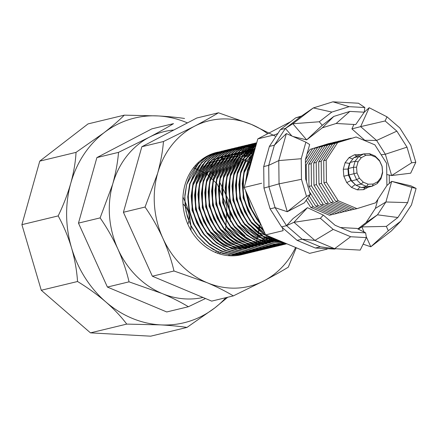 <?xml version="1.0" encoding="UTF-8"?>
<svg xmlns="http://www.w3.org/2000/svg" width="438" height="438" viewBox="0 0 438 438"><rect width="100%" height="100%" fill="white"/><g stroke="black" fill="none" stroke-linecap="round" stroke-linejoin="round"><path stroke-width="0.66" d="M365.473 140.905L351.911 128.892L353.915 124.463M291.867 135.999L285.384 128.438L274.369 145.219L269.375 146.429L263.714 166.56L263.966 188.072L270.104 208.855L281.525 226.879L297.112 240.374L315.338 248.023L334.424 249.08L335.771 248.751M310.252 194.461L306.512 196.416L301.464 179.323L301.224 158.72L305.877 142.158L309.666 144.529L305.406 159.695L305.631 178.808L310.252 194.461L304.372 202.805L287.279 211.735L279.05 183.856L278.776 160.593L286.37 133.585L274.369 145.219L268.708 165.356L268.959 186.867L275.097 207.65L286.518 225.674L293.066 218.557L307.454 207.672L323.332 215.107L335.075 225.274L351.271 232.074L365.648 232.868L356.932 228.433L340.43 227.525M357.868 228.91L366.058 222.592L375.382 208.389L377.972 199.159M389.338 183.407L389.24 175.058M306.195 200.221L310.739 207.388L329.502 215.266L334.254 213.958M331.407 143.111L328.664 143.609L310.06 149.418L306.967 154.132M260.829 224.3L258.327 221.349L250.262 207.628L246.019 191.565M245.647 182.219L247.525 169.862L252.518 157.762M263.944 231.176L254.921 222.17L247.903 210.804L243.468 197.543L242.219 183.697L244.125 170.683L254.358 151.214M281.229 241.442L264.798 234.998L251.516 222.991L244.497 211.625L240.062 198.37L238.814 184.518L240.719 171.504L246.282 158.436L255.359 147.666M284.799 242.942L264.623 237.681L248.111 223.813L241.092 212.446L236.657 199.191L235.409 185.34L237.314 172.326L244.3 157.05L255.989 145.427M286.244 243.55L263.588 239.668L244.705 224.639L237.686 213.268L233.251 200.013L232.003 186.161L233.908 173.147L242.258 155.988L256.389 144.003M286.775 243.774L283.14 244.623L273.405 245.258L263.643 243.61L254.275 239.756L245.707 233.859L238.305 226.183L232.397 217.062L228.225 206.895L225.97 196.125L225.734 185.236L227.508 174.691L231.22 164.956L236.695 156.465L243.698 149.582L251.91 144.617L256.723 142.81L238.36 154.532L227.508 174.691L225.603 187.705L226.851 201.557L231.286 214.812L238.305 226.183L247.563 235.376L258.88 241.951L271.166 245.083L283.14 244.623L286.775 243.774L274.161 244.36L261.88 241.228L250.563 234.648L241.305 225.46L234.286 214.089L229.846 200.834L228.598 186.982L230.503 173.968L240.188 155.145L256.624 143.166M285.078 244.212L282.729 244.722L270.761 245.181L258.475 242.05L247.158 235.474L237.9 226.282L230.881 214.916L226.441 201.655L225.192 187.803L227.098 174.789L238.113 154.455L256.728 142.783M281.672 245.034L279.324 245.543L267.355 246.003L255.069 242.871L243.752 236.296L234.494 227.103L227.475 215.737L223.035 202.476L221.787 188.625L223.692 175.611L235.376 154.565L244.634 147.305L255.272 143.095M278.267 245.855L275.924 246.364L263.95 246.824L251.664 243.692L240.347 237.117L231.089 227.924L224.07 216.558L219.635 203.298L218.387 189.451L220.292 176.432L231.998 155.364L241.267 148.104L253.58 143.549M274.861 246.676L272.518 247.185L260.544 247.645L248.258 244.513L236.942 237.938L227.683 228.745L220.664 217.379L216.23 204.119L214.981 190.273L216.887 177.253L228.598 156.18L237.878 148.92L250.175 144.37M271.456 247.497L269.113 248.007L257.139 248.466L244.853 245.335L233.536 238.759L224.278 229.567L217.259 218.201L212.824 204.94L211.576 191.094L213.481 178.074L225.176 157.023L234.439 149.763L244.864 145.602L246.769 145.192M268.051 248.319L265.707 248.828L253.733 249.288L241.447 246.156L230.136 239.581L220.872 230.388L213.853 219.022L209.419 205.761L208.17 191.915L210.076 178.896L221.759 157.85L231.018 150.595L241.437 146.429L243.364 146.013M264.651 249.14L262.302 249.649L250.333 250.109L238.048 246.977L226.731 240.402L217.472 231.209L210.454 219.843L206.013 206.583L204.765 192.736L206.67 179.717L218.376 158.655L227.65 151.395L239.964 146.834M261.245 249.961L258.896 250.47L246.928 250.93L234.642 247.799L223.325 241.223L214.067 232.03L207.048 220.664L202.608 207.404L201.36 193.558L203.265 180.538L214.981 159.465L224.261 152.205L236.558 147.661M257.84 250.788L255.491 251.292L243.523 251.751L231.237 248.62L219.92 242.044L210.662 232.852L203.643 221.486L199.208 208.225L197.96 194.379L199.865 181.359L211.554 160.308L220.818 153.048L231.439 148.843M254.434 251.609L252.091 252.113L240.117 252.573L227.831 249.441L216.514 242.866L207.256 233.673L200.237 222.307L195.802 209.046L194.554 195.2L196.459 182.181L208.143 161.14L217.396 153.88L227.82 149.714L229.747 149.303M251.029 252.43L248.685 252.934L236.712 253.394L224.426 250.268L213.109 243.687L203.851 234.494L196.832 223.128L192.397 209.868L191.149 196.021L193.054 183.002L204.754 161.94L214.029 154.68L224.628 150.486M247.623 253.252L245.28 253.755L233.306 254.215L221.02 251.089L209.703 244.508L200.445 235.316L193.426 223.949L188.992 210.689L187.743 196.843L189.649 183.829L201.36 162.75L210.64 155.49L222.937 150.946M260.314 223.161L258.732 221.25L250.947 208.181L246.616 192.884L248.653 201.962L252.825 212.129L260.314 223.156M246.145 180.44L247.935 169.763L252.157 159.06L247.935 169.763L246.151 180.418M263.643 230.514L255.332 222.071L248.313 210.705L243.873 197.445L242.625 183.599L244.53 170.585L254.199 151.778L248.242 160.85L244.53 170.585L242.756 181.124L242.997 192.019L245.247 202.783L249.419 212.95L255.332 222.071L263.638 230.508M280.435 241.114L264.672 234.554L251.927 222.893L244.908 211.527L240.467 198.272L239.219 184.42L241.124 171.406L246.512 158.633L255.261 148.006L250.317 153.18L244.837 161.671L241.124 171.406L239.351 181.945L239.591 192.84L241.842 203.604L246.014 213.771L251.927 222.893L259.323 230.574L267.892 236.471L277.259 240.325L280.44 241.114M284.525 242.827L264.705 237.412L248.521 223.714L241.502 212.348L237.062 199.093L235.814 185.241L237.724 172.227L244.541 157.198L255.923 145.646L253.914 147.119L246.912 154.001L241.431 162.493L237.724 172.227L235.945 182.766L236.186 193.662L238.436 204.426L242.608 214.593L248.521 223.714L255.918 231.395L264.486 237.292L273.854 241.146L284.53 242.833M286.129 243.501L263.736 239.449L245.116 224.541L238.097 213.169L233.662 199.914L232.414 186.062L234.319 173.048L242.504 156.103L256.35 144.14L250.509 147.94L243.506 154.822L238.026 163.314L234.319 173.048L232.54 183.593L232.781 194.483L235.036 205.247L239.203 215.414L245.116 224.541L252.512 232.217L261.081 238.113L270.449 241.968L280.211 243.616L286.134 243.501M286.748 243.763L274.571 244.256L262.285 241.13L250.969 234.549L241.71 225.362L234.691 213.99L230.257 200.735L229.008 186.884L230.914 173.87L240.44 155.238L256.602 143.237L247.103 148.761L240.101 155.643L234.626 164.135L230.914 173.87L229.134 184.414L229.375 195.304L231.631 206.074L235.797 216.235L241.71 225.362L249.112 233.038L257.675 238.934L267.043 242.789L276.805 244.437L286.748 243.758M283.572 244.541L279.734 245.444L267.76 245.904L255.474 242.772L244.163 236.197L234.899 227.004L227.88 215.638L223.446 202.378L222.197 188.526L224.103 175.512L235.808 154.444L245.077 147.19L256.734 142.761L248.51 145.438L240.292 150.404L233.295 157.286L227.815 165.783L224.103 175.512L222.329 186.057L222.57 196.947L224.82 207.716L228.992 217.883L234.899 227.004L242.302 234.68L250.87 240.577L260.238 244.431L270 246.079L279.734 245.444L283.572 244.535M280.167 245.362L276.329 246.266L264.36 246.725L252.074 243.594L240.758 237.018L231.499 227.826L224.48 216.46L220.04 203.199L218.792 189.347L220.697 176.333L232.403 155.271L241.672 148.011L252.107 143.856L256.657 143.04L254.166 143.418L245.105 146.259L236.892 151.225L229.89 158.107L224.409 166.604L220.697 176.333L218.923 186.878L219.164 197.768L221.414 208.537L225.586 218.704L231.499 227.826L238.896 235.502L247.465 241.398L256.832 245.253L266.594 246.901L276.329 246.266L280.167 245.362M256.498 143.615L250.76 144.239L241.699 147.08L233.487 152.046L226.484 158.928L221.004 167.425L217.292 177.155L215.518 187.699L215.759 198.589L218.009 209.359L222.181 219.526L228.094 228.647L235.491 236.323L244.059 242.219L253.427 246.074L263.189 247.722L272.923 247.087L276.761 246.183L272.923 247.087L260.955 247.547L248.669 244.415L237.352 237.839L228.094 228.647L221.075 217.281L216.635 204.02L215.386 190.174L217.292 177.155L228.997 156.092L238.272 148.832L248.707 144.677L252.107 144.014M256.263 144.447L247.355 145.06L238.294 147.902L230.081 152.867L223.079 159.75L217.598 168.247L213.892 177.976L212.112 188.521L212.353 199.41L214.609 210.18L218.776 220.347L224.689 229.468L232.085 237.144L240.654 243.041L250.021 246.895L259.783 248.543L269.518 247.908L273.356 247.005L269.518 247.908L257.549 248.368L245.264 245.236L233.947 238.661L224.689 229.468L217.67 218.102L213.235 204.842L211.987 190.995L213.892 177.976L225.592 156.913L234.867 149.654L245.302 145.498L248.702 144.836M244.026 145.87L234.888 148.723L226.676 153.689L219.673 160.576L214.198 169.068L210.486 178.797L208.707 189.342L208.948 200.237L211.204 211.001L215.37 221.168L221.283 230.289L228.68 237.965L237.248 243.862L246.616 247.716L256.378 249.364L266.118 248.729L269.95 247.826L266.118 248.729L254.144 249.189L241.858 246.057L230.541 239.482L221.283 230.289L214.264 218.923L209.829 205.663L208.581 191.817L210.486 178.797L222.186 157.735L231.461 150.475L241.896 146.319L245.296 145.657M266.545 248.647L262.712 249.55L250.739 250.01L238.453 246.879L227.136 240.303L217.878 231.111L210.859 219.745L206.424 206.484L205.176 192.638L207.081 179.618L218.786 158.556L228.056 151.296L238.491 147.141L240.544 146.703L255.595 146.829L250.054 146.122L240.544 146.703L231.483 149.544L223.27 154.515L216.268 161.398L210.793 169.889L207.081 179.618L205.302 190.163L205.542 201.058L207.798 211.822L211.97 221.989L217.878 231.111L225.28 238.787L233.848 244.683L243.21 248.543L252.978 250.186L262.712 249.55L266.55 248.647M263.139 249.468L259.307 250.372L247.333 250.832L235.047 247.7L223.73 241.124L214.472 231.932L207.453 220.566L203.018 207.305L201.77 193.459L203.675 180.44L215.381 159.377L224.65 152.117L235.086 147.962L238.491 147.305M233.815 148.334L224.678 151.187L216.46 156.158L209.463 163.04L203.982 171.532L200.27 181.261L198.496 191.806L198.737 202.701L200.987 213.465L205.159 223.632L211.072 232.753L218.469 240.429L227.037 246.326L236.405 250.186L246.167 251.828L255.901 251.193L259.739 250.29L255.901 251.193L243.928 251.653L231.647 248.521L220.33 241.946L211.072 232.753L204.053 221.387L199.613 208.127L198.365 194.28L200.27 181.261L211.976 160.198L221.245 152.939L231.68 148.783L235.086 148.126M230.41 149.155L221.272 152.008L213.06 156.979L206.057 163.861L200.577 172.353L196.865 182.082L195.091 192.627L195.332 203.522L197.582 214.286L201.754 224.453L207.667 233.574L215.063 241.25L223.632 247.147L233 251.007L242.761 252.649L252.496 252.014L256.334 251.111L252.496 252.014L240.528 252.474L228.242 249.342L216.925 242.767L207.667 233.574L200.648 222.208L196.208 208.948L194.959 195.102L196.865 182.082L208.57 161.02L217.845 153.76L228.28 149.604L231.68 148.947M244.727 150.754L236.438 149.407L226.928 149.993L217.867 152.829L209.654 157.8L202.652 164.683L197.171 173.174L193.465 182.903L191.685 193.448L191.926 204.343L194.176 215.107L198.348 225.274L204.261 234.396L211.658 242.072L220.226 247.968L229.594 251.828L239.356 253.471L249.091 252.835L252.929 251.932L249.091 252.835L237.122 253.295L224.836 250.164L213.52 243.588L204.261 234.396L197.242 223.03L192.802 209.769L191.554 195.923L193.465 182.903L205.165 161.841L214.439 154.581L224.875 150.426L228.275 149.769M223.637 150.792L214.461 153.65L206.249 158.622L199.246 165.504L193.766 173.995L190.059 183.73L188.28 194.269L188.521 205.165L190.776 215.929L194.943 226.096L200.856 235.217L208.253 242.898L216.821 248.789L226.189 252.649L235.951 254.292L245.691 253.657L249.523 252.753L245.691 253.657L233.717 254.117L221.431 250.99L210.114 244.409L200.856 235.217L193.837 223.851L189.402 210.59L188.154 196.744L190.059 183.73L201.759 162.662L211.034 155.402L221.469 151.247L224.869 150.59M219.734 151.707L211.056 154.472L202.843 159.443L195.841 166.325L190.366 174.817L186.654 184.551L184.874 195.091L185.115 205.986L187.371 216.75L191.537 226.917L197.45 236.038L204.853 243.72L213.416 249.616L222.783 253.471L232.545 255.119L242.285 254.478L246.123 253.575L244.382 254.035L242.285 254.478L230.311 254.938L218.025 251.812L206.709 245.231L197.45 236.038L190.431 224.672L185.997 211.412L184.748 197.565L186.654 184.551L198.354 163.484L207.628 156.224L218.064 152.068M217.451 152.221A52.648 45.957 76.4 0 0 216.865 152.358A52.648 45.957 76.4 0 0 184.54 214.313A52.648 45.957 76.4 0 0 241.562 254.713A52.648 45.957 76.4 0 0 246.298 253.257M204.639 157.56L205.345 157.636M205.586 157.477A52.648 45.957 76.4 0 0 204.874 157.412M229.523 254.85L228.28 255.661L229.528 254.85M203.254 158.474L203.988 158.583M208.822 170.771L209.95 171.647M210.536 172.118L212.206 173.558M212.583 173.897L214.538 175.786M219.339 181.392L228.565 200.193L230.64 221.759M230.114 226.003L230.054 226.38M187.448 122.903A105.29 91.909 76.4 0 0 158.091 115.933A105.29 91.909 76.4 0 0 103.839 132.873A105.29 91.909 76.4 0 0 70.775 183.254A105.29 91.909 76.4 0 0 71.531 247.82A105.29 91.909 76.4 0 0 105.81 301.919A105.29 91.909 76.4 0 0 160.527 324.881A105.29 91.909 76.4 0 0 214.773 307.936A105.29 91.909 76.4 0 0 225.909 297.681M173.842 130.009A85.18 74.356 76.4 0 0 149.353 137.193C158.759 132.254 166.812 127.732 173.514 123.631L151.876 128.849L96.897 157.581L78.473 223.117L107.403 287.06L166.741 311.96L188.378 306.737L205.488 298.519M184.535 118.479C177.248 117.379 168.433 116.53 158.091 115.933L124.304 115.156L88.027 123.905L39.759 161.124L21.9 224.661L41.265 290.257L90.463 332.858L150.694 336.181L186.971 327.427L214.773 307.936L227.738 297.238M124.304 115.156C118.933 120.543 112.112 126.451 103.839 132.873L76.037 152.369L39.759 161.124M76.037 152.369C75.539 161.934 73.787 172.227 70.775 183.254C67.594 194.275 63.395 205.165 58.177 215.907L21.9 224.661M58.177 215.907C63.636 225.844 68.087 236.482 71.531 247.82C74.794 259.197 76.798 270.427 77.542 281.508L41.265 290.257M77.542 281.508C87.781 287.755 97.203 294.56 105.81 301.919C114.241 309.31 121.216 316.707 126.741 324.104L90.463 332.858M126.741 324.104L160.527 324.881C170.864 325.478 179.679 326.326 186.971 327.427M255.896 244.437L260.424 223.583M118.534 152.358C117.707 162.372 115.747 173.026 112.654 184.321A85.18 74.356 76.4 0 1 149.353 137.193L118.534 152.358L96.897 157.581M100.116 217.894C106.905 227.656 112.834 238.048 117.91 249.063A85.18 74.356 76.4 0 1 112.654 184.321L100.116 217.894L78.473 223.117M129.046 281.837L162.038 293.487A85.18 74.356 76.4 0 1 117.91 249.063C122.826 260.117 126.538 271.045 129.046 281.837L107.403 287.06M203.002 297.473A85.18 74.356 76.4 0 1 162.038 293.487C172.183 297.802 180.965 302.22 188.378 306.737M257.199 239.192A85.18 74.356 76.4 0 0 257.298 238.726M257.604 237.21A85.18 74.356 76.4 0 0 257.801 236.159M258.009 234.949A85.18 74.356 76.4 0 0 258.694 230.032M258.759 229.441A85.18 74.356 76.4 0 0 259.033 226.298M197.746 163.007L198.863 162.969M220.763 252.835L219.038 253.75M196.547 164.223L197.593 164.299M218.825 252.129L217.286 253.142M195.107 165.805L196.125 165.98M216.629 251.209L215.228 252.321M193.541 167.716L206.665 173.798L217.237 184.069L226.873 206.397L225.608 230.738M275.19 136.152L251.45 124.43L218.458 112.785L196.815 118.008L141.835 146.735L123.417 212.271L152.347 276.214L211.68 301.114L233.317 295.896L264.136 280.725C273.547 275.787 281.601 271.264 288.297 267.164L296.263 247.755M218.458 112.785C211.757 116.886 203.703 121.408 194.291 126.347L163.473 141.518L141.835 146.735M163.473 141.518C162.646 151.526 160.686 162.18 157.592 173.481L145.055 207.048L123.417 212.271M145.055 207.048C151.844 216.815 157.779 227.202 162.848 238.217C167.765 249.277 171.477 260.199 173.985 270.996L152.347 276.214M173.985 270.996L206.982 282.641C217.128 286.956 225.904 291.374 233.317 295.896M267.678 133.721A85.18 74.356 76.4 0 0 251.45 124.43A85.18 74.356 76.4 0 0 194.291 126.347A85.18 74.356 76.4 0 0 157.592 173.481A85.18 74.356 76.4 0 0 162.848 238.217A85.18 74.356 76.4 0 0 206.982 282.641A85.18 74.356 76.4 0 0 264.136 280.725A85.18 74.356 76.4 0 0 295.601 247.475M260.331 223.199L256.827 219.23L249.178 205.964L245.515 190.448M245.417 183.029L247.048 172.9L251.116 162.75M263.096 229.304L253.421 220.051L243.085 197.894L243.648 173.722L253.011 156.005M264.93 233.361L250.016 220.872L239.679 198.715L240.243 174.543L245.439 162.449L253.969 152.605L239.663 152.325L229.747 155.736L220.84 162.246L209.599 181.94L209.036 206.106L219.378 228.264L237.922 242.449L248.992 245.264L259.783 244.847L274.517 238.628M273.931 238.381L258.831 232.644L246.61 221.694L236.274 199.536L236.838 175.364L243.44 161.146L254.544 150.562M277.117 239.717L258.497 235.201L243.21 222.515L232.868 200.358L233.432 176.185L241.387 160.16L254.883 149.342M278.311 240.221L257.363 237.106L239.805 223.336L229.463 201.179L230.027 177.007L239.312 159.388L255.064 148.712M278.628 240.352L266.019 241.157L254.943 238.343L236.4 224.157L226.063 202L226.621 177.828L237.237 158.77L255.108 148.548M278.415 240.265L273.4 241.562L256.263 240.78M245.017 235.808L232.994 224.979L222.657 202.821L223.221 178.649L234.456 158.961L243.369 152.451L255.047 148.761M277.818 240.013L269.994 242.384L259.208 242.8L248.138 239.986L229.589 225.8L219.252 203.643L219.816 179.471L231.05 159.782L239.964 153.273L249.879 149.862L254.894 149.303M276.936 239.646L266.589 243.205L255.803 243.621L244.732 240.807L226.183 226.621L215.846 204.464L216.41 180.292L227.645 160.604L236.558 154.094L246.474 150.683L254.659 150.141M275.825 239.175L263.189 244.026L252.398 244.442L241.327 241.628L222.778 227.442L212.441 205.285L213.005 181.118L224.245 161.425L233.153 154.915L243.068 151.504L254.352 151.247M273.033 238.004L256.378 245.669L245.587 246.085L234.516 243.271L215.972 229.085L205.63 206.933L206.194 182.761L217.434 163.067L226.347 156.558L236.257 153.147L253.52 154.203M271.407 237.325L252.972 246.49L242.187 246.906L231.111 244.092L212.567 229.906L202.23 207.754L202.789 183.582L207.513 172.271L215.173 162.81M217.221 161.075L232.852 153.973L253.005 156.032M269.649 236.586L260.161 243.627L249.567 247.311L238.781 247.727L227.705 244.919L209.161 230.727L198.825 208.576L199.389 184.403L210.623 164.71L219.537 158.2L229.452 154.795L240.84 154.548L252.425 158.096M267.766 235.792L257.686 243.939L246.161 248.132L235.376 248.549L224.305 245.74L205.756 231.554L195.419 209.397L195.983 185.225L207.218 165.531L216.131 159.021L226.046 155.616L229.966 155.118M205.986 236.476L202.351 232.375L192.014 210.218L192.578 186.046L203.812 166.352L212.726 159.848L222.641 156.437L236.991 156.722L251.073 162.909M290.706 121.687L257.829 138.868L244.169 187.469L265.625 234.894L309.628 253.361L327.131 249.14M277.9 133.437L275.332 134.647L257.829 138.868M261.672 183.248L244.169 187.469M282.357 227.596L283.129 230.673L265.625 234.894M301.618 115.999L295.683 117.849L280.391 129.643L269.375 146.429M300.676 116.645L285.384 128.438L292.83 123.74L313.345 107.923L300.676 116.645L295.683 117.849M285.384 128.438L280.391 129.643M301.224 158.72L278.776 160.593L268.708 165.356L263.714 166.56M301.464 179.323L279.05 183.856L263.966 188.072M306.512 196.416L287.279 211.735L275.097 207.65L270.104 208.855M365.648 232.868L366.36 237.604L360.206 250.103L334.599 248.685L314.889 240.413L293.98 222.307L286.518 225.674L281.525 226.879M286.518 225.674L302.105 239.17L297.112 240.374M366.36 237.604L350.663 236.739L333.209 229.413L314.889 240.413L302.105 239.17L320.331 246.818L315.338 248.023M364.241 112.199L349.863 111.405L333.805 116.42L322.286 125.306L306.666 139.886L292.83 123.74L319.258 121.769L331.84 112.073L349.146 106.664L364.843 107.534L364.241 112.199L355.722 124.567L336.16 123.483L322.341 127.803L306.666 139.886L293.027 136.514M331.84 112.073L313.345 107.923L332.891 101.819L358.492 103.231L364.843 107.534M333.209 229.413L320.386 218.31L293.98 222.307L307.454 207.672M350.663 236.739L334.599 248.685L320.331 246.818M358.355 229.156L361.81 226.911L377.485 214.823L385.911 201.989L391.709 181.354L386.907 185.515M364.164 232.113L361.81 226.911L386.349 226.397L397.868 217.516L407.658 202.608L411.917 187.442L391.709 181.354L410.822 185.816L416.1 188.417L411.446 204.979L400.896 221.048L391.32 230.974L370.805 246.791L363.129 244.158M407.658 202.608L385.911 201.989L375.382 208.389M397.868 217.516L377.485 214.823L366.058 222.592M400.896 221.048L388.314 230.749L370.805 246.791L366.217 236.646M386.776 174.548L391.638 175.545L385.352 154.247L376.62 140.461L360.644 126.631L351.911 128.892M407.006 147.141L396.861 131.132L385.122 120.965L360.644 126.631L369.185 107.721L386.989 116.826L399.812 127.929L410.751 145.186L415.793 162.284L410.674 173.196L391.638 175.545L411.632 162.799L407.006 147.141L385.352 154.247L381.175 154.767M364.175 112.298L369.185 107.721M396.861 131.132L376.62 140.461L365.1 140.313M349.863 111.405L336.16 123.483M349.146 106.664L332.891 101.819M322.286 125.306L319.258 121.769M333.805 116.42L322.341 127.803M305.877 142.158L286.37 133.585M320.386 218.31L323.332 215.107M411.917 187.442L416.1 188.417M388.314 230.749L386.349 226.397M385.122 120.965L386.989 116.826M415.793 162.284L411.632 162.799M331.161 143.007L310.06 149.418M312.557 148.816L305.406 159.717M307.711 198.069L313.236 206.785L310.739 207.388M313.236 206.785L331.999 214.664M309.228 195.917L315.732 206.183L334.495 214.062L339.247 212.753M336.4 141.907L333.657 142.405L315.053 148.214L305.445 162.865M336.154 141.803L315.053 148.214M317.55 147.611L306.217 164.891L305.467 165.071M306.217 164.891L306.408 181.447M309.436 191.713L318.229 205.581L315.732 206.183M318.229 205.581L336.992 213.459M308.73 165.788L308.971 186.407M341.394 140.697L338.651 141.2L320.047 147.009L308.713 164.288L308.971 186.429L320.725 204.979L339.488 212.857L344.241 211.549M341.147 140.598L320.047 147.009M322.549 146.407L311.21 163.686L308.713 164.288M311.21 163.686L311.467 185.827L308.971 186.429M311.467 185.827L323.222 204.376L320.725 204.979M323.222 204.376L341.985 212.249M313.723 164.584L313.964 185.203M346.387 139.492L343.644 139.996L325.045 145.805L313.707 163.084L313.964 185.225L325.719 203.774L344.482 211.647L349.234 210.344M346.14 139.393L325.045 145.805M327.542 145.202L316.203 162.482L313.707 163.084M316.203 162.482L316.46 184.622L313.964 185.225M316.46 184.622L328.215 203.172L325.719 203.774M328.215 203.172L346.978 211.045M318.716 163.379L318.957 183.998M351.38 138.288L348.637 138.791L330.038 144.6L318.7 161.874L318.957 184.02L330.712 202.57L349.475 210.443L354.227 209.14M351.139 138.189L332.535 143.998L321.196 161.272L321.454 183.418L333.209 201.967L351.971 209.84M333.209 201.967L330.712 202.57M332.535 143.998L330.038 144.6M321.196 161.272L318.7 161.874M321.454 183.418L318.957 184.02M323.709 162.175L323.95 182.794M323.95 182.816L335.705 201.365L354.468 209.238L356.965 208.636L375.569 202.827L386.907 185.553L386.65 163.407L374.895 144.858L356.132 136.984L335.032 143.396L323.693 160.669L323.95 182.816L326.447 182.213L338.202 200.763L335.705 201.365M338.202 200.763L356.965 208.636M356.132 136.984L335.032 143.396M337.528 142.793L326.19 160.067L323.693 160.669M326.19 160.067L326.447 182.213M368.418 187.114L363.551 189.659L357.386 189.862L351.473 187.382L346.715 182.591L343.83 176.218L343.266 169.238L345.1 162.706L349.059 157.62L354.539 154.756L360.835 154.609M356.877 156.12L354.539 154.756M352.809 158.994L349.059 157.62M373.242 184.037L368.166 184.206L363.299 182.164L359.384 178.222L357.008 172.977L356.543 167.228L358.054 161.857L361.312 157.675L365.823 155.315L370.893 155.145L375.76 157.187L379.68 161.129L382.051 166.374L382.516 172.123L381.005 177.499L377.748 181.682L373.242 184.037L372.207 186.199L366.496 186.391L361.022 184.091L356.614 179.657L353.942 173.755L353.417 167.283L355.119 161.239L358.782 156.53L363.858 153.875L369.568 153.683L375.043 155.983L379.45 160.423L382.122 166.325L382.648 172.791L380.945 178.841L377.282 183.549L372.207 186.199L367.214 187.404L361.503 187.595L356.028 185.296L350.92 180.544L348.44 175.058L347.953 169.046L349.535 163.423L345.1 162.706M363.299 182.164L361.022 184.091L356.028 185.296L351.621 180.861L348.949 174.959L348.424 168.493L347.953 169.046L343.266 169.238M357.008 172.977L343.83 176.218M359.384 178.222L356.614 179.657L351.621 180.861L350.92 180.544L346.715 182.591M355.021 184.672L351.473 187.382M359.981 186.955L357.386 189.862M364.898 187.48L363.551 189.659M356.543 167.228L353.417 167.283L348.424 168.493L350.126 162.443L353.789 157.735L358.864 155.079L363.858 153.875L365.823 155.315M358.054 161.857L355.119 161.239L350.126 162.443L349.535 163.423M361.312 157.675L358.782 156.53L353.789 157.735M368.166 184.206L366.496 186.391L361.503 187.595M375.76 157.187L375.043 155.983M379.68 161.129L379.45 160.423M370.893 155.145L369.568 153.683M377.748 181.682L377.282 183.549M381.005 177.499L380.945 178.841M382.516 172.123L382.648 172.791M182.953 197.144A63.176 55.144 -103.6 0 1 190.957 230.322M182.985 204.048A15.795 13.786 -103.6 0 1 187.842 224.163M244.065 145.865L253.46 145.301L255.956 145.525M263.145 249.468L259.307 250.372L249.572 251.007L239.81 249.364L230.443 245.504L221.874 239.608L214.472 231.932L208.565 222.811L204.393 212.644L202.142 201.88L201.902 190.984L203.675 180.44L207.388 170.71L212.863 162.219L219.865 155.337L228.078 150.365L237.144 147.524L246.649 146.944L254.943 148.29M277.144 240.292L276.559 240.829M233.837 148.329L243.249 147.765L251.538 149.112M252.945 149.517L253.476 149.681M275.195 239.674L274.341 240.533M273.739 241.114L273.159 241.65M230.443 149.15L239.843 148.586L248.132 149.933M249.54 150.338L250.071 150.502M251.68 151.05L252.036 151.181M273.219 238.951L272.058 240.216M271.79 240.495L270.936 241.354M270.334 241.935L269.753 242.471M246.134 151.159L246.665 151.324M248.275 151.871L248.631 152.002M251.089 153.004L252.655 153.727M271.73 237.456L271.401 237.878M271.21 238.113L270.334 239.17M269.813 239.772L268.658 241.037M268.385 241.316L267.536 242.176M266.928 242.756L266.348 243.293M255.474 143.04L255.064 143.144M252.069 143.867L251.664 143.965M248.669 144.688L248.258 144.786M245.264 145.509L244.853 145.608M241.858 146.33L241.447 146.429M238.453 147.152L238.042 147.25M235.047 147.973L234.642 148.071M231.642 148.794L231.237 148.893M228.236 149.615L227.831 149.714M224.836 150.437L224.426 150.535M221.431 151.258L221.02 151.356M218.025 152.079L216.865 152.358M285.28 244.163L284.87 244.262M281.875 244.984L281.47 245.083M278.469 245.806L278.064 245.904M275.069 246.627L274.659 246.725M271.664 247.448L271.253 247.547M268.259 248.269L267.848 248.368M264.853 249.091L264.442 249.189M261.448 249.912L261.037 250.016M258.042 250.739L257.637 250.837M254.642 251.56L254.232 251.658M251.237 252.381L250.826 252.48M247.831 253.202L247.421 253.301M244.426 254.024L241.562 254.713"/></g></svg>

